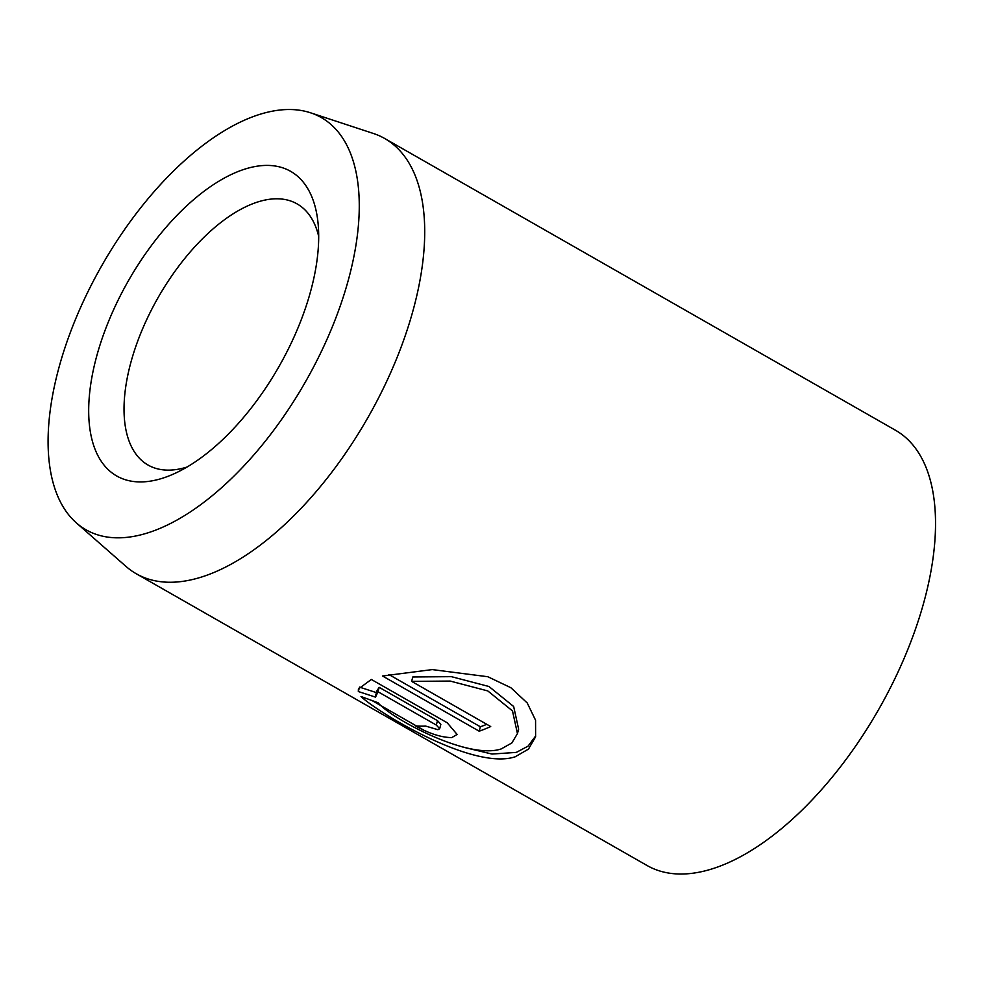 <?xml version="1.0" encoding="UTF-8"?>
<svg xmlns="http://www.w3.org/2000/svg" width="984" height="984" viewBox="0 0 984 984"><rect width="100%" height="100%" fill="white"/><g stroke="black" fill="none" stroke-linecap="round" stroke-linejoin="round"><path stroke-width="1.48" d="M378.041 702.76C391.214 718.443 468.015 760.165 501.262 748.91L511.877 742.945L517.449 733.572L512.492 710.915L487.793 690.928L450.192 681.063L411.632 681.383L490.708 726.561A250.576 123.775 119.7 0 1 479.196 731.198L382.555 676.008L432.247 669.587L487.818 676.734L510.844 687.705L527.215 702.957L535.567 720.226L535.603 736.77L528.469 749.119L515.112 756.819C472.984 770.656 377.032 712.01 361.017 696.512L378.041 702.76M462.849 747.077L491.975 754.051L516.293 752.403L528.051 746.155L535.37 736.364M425.74 726.106L437.905 729.697L439.676 728.726L436.306 725.06L378.004 691.752L375.519 697.127L358.336 691.531L358.41 688.96L371.337 679.464L447.203 722.785L457.129 734.445L451.767 737.606C441.164 737.446 429.073 733.547 415.506 725.909A250.576 123.775 -60.3 0 0 425.74 726.106M58.351 369.824A237.328 117.219 -60.3 0 0 76.371 522.898A237.328 117.219 -60.3 0 0 222.851 486.563A237.328 117.219 -60.3 0 0 349.012 277.537A237.328 117.219 -60.3 0 0 310.6 112.816A237.328 117.219 -60.3 0 0 58.351 369.824M310.6 112.816L373.33 133.455A250.576 123.775 119.7 0 1 384.719 138.51A250.576 123.775 119.7 0 1 413.883 307.377A250.576 123.775 119.7 0 1 136.149 573.684A250.576 123.775 119.7 0 1 126.014 566.44L76.371 522.898M96.26 357.782A175.41 86.641 119.7 0 1 218.399 181.487A175.41 86.641 119.7 0 1 318.017 222.741A175.41 86.641 119.7 0 1 311.092 289.579A175.41 86.641 119.7 0 1 174.82 473.439A175.41 86.641 119.7 0 1 96.26 357.782M318.693 236.431A150.343 74.267 -60.3 0 0 297.168 203.934A150.343 74.267 -60.3 0 0 130.528 363.711A150.343 74.267 -60.3 0 0 148.03 465.038A150.343 74.267 -60.3 0 0 186.948 467.068M384.719 138.51L895.526 430.279A250.576 123.775 119.7 0 1 924.702 599.145A250.576 123.775 119.7 0 1 646.968 865.453L136.149 573.684M375.703 695.331L376.884 690.916L379.172 687.336L378.004 691.752M358.336 691.531L359.504 687.115L376.7 692.711M379.172 687.336L437.486 720.645L440.844 724.31L439.676 728.726M372.456 700.793L423.686 730.128M388.877 674.532L480.364 726.782L479.196 731.198M480.364 726.782A250.576 123.775 -60.3 0 0 486.797 724.322M517.449 733.572L518.63 729.156L513.66 706.5L488.95 686.5L451.385 676.66L412.8 676.967L411.632 681.383M437.486 720.645L436.306 725.06"/></g></svg>
